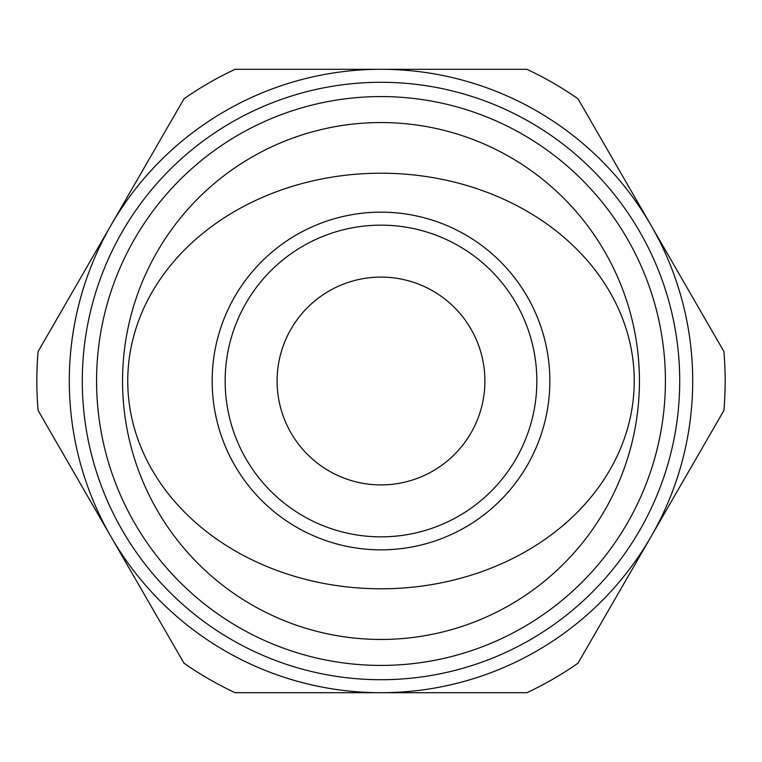 <?xml version="1.0" encoding="UTF-8"?>
<svg xmlns="http://www.w3.org/2000/svg" width="762" height="762" viewBox="0 0 762 762"><rect width="100%" height="100%" fill="white"/><g stroke="black" fill="none" stroke-linecap="round" stroke-linejoin="round"><path stroke-width="1.14" d="M225.152 381A155.848 155.848 0 0 1 458.924 246.031A155.848 155.848 0 0 1 458.924 515.969A155.848 155.848 0 0 1 225.152 381A155.848 155.848 0 0 1 458.924 246.031A155.848 155.848 0 0 1 458.924 515.969A155.848 155.848 0 0 1 225.152 381M212.169 381A168.831 168.831 0 0 1 465.42 234.782A168.831 168.831 0 0 1 465.42 527.218A168.831 168.831 0 0 1 212.169 381M277.101 381A103.899 103.899 0 0 1 432.949 291.017A103.899 103.899 0 0 1 432.949 470.983A103.899 103.899 0 0 1 277.101 381M127.749 381A253.251 207.797 0 0 1 507.625 201.044A253.251 207.797 0 0 1 507.625 560.956A253.251 207.797 0 0 1 127.749 381M381 69.304L235.077 69.304A344.167 344.167 0 0 0 184.023 98.774L38.1 351.53A344.167 344.167 0 0 0 38.1 410.47L184.023 663.226A344.167 344.167 0 0 0 235.077 692.696L526.923 692.696A344.167 344.167 0 0 0 577.977 663.226L723.9 410.47A344.167 344.167 0 0 0 723.9 351.53L577.977 98.774A344.167 344.167 0 0 0 526.923 69.304L381 69.304A311.696 311.696 0 0 0 111.061 536.848A311.696 311.696 0 0 0 650.938 536.848A311.696 311.696 0 0 0 381 69.304M82.296 381A298.704 298.704 0 0 0 530.352 639.689A298.704 298.704 0 0 0 530.352 122.311A298.704 298.704 0 0 0 82.296 381M96.574 381A284.426 284.426 0 0 0 523.208 627.317A284.426 284.426 0 0 0 523.208 134.684A284.426 284.426 0 0 0 96.574 381M122.549 381A258.451 258.451 0 0 0 510.226 604.818A258.451 258.451 0 0 0 510.226 157.182A258.451 258.451 0 0 0 122.549 381"/></g></svg>
